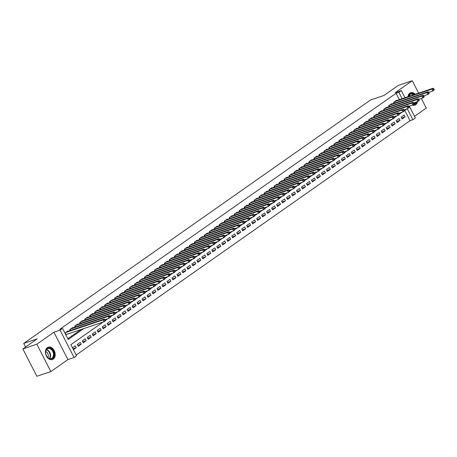<?xml version="1.0" encoding="UTF-8"?>
<svg xmlns="http://www.w3.org/2000/svg" width="457" height="457" viewBox="0 0 457 457"><rect width="100%" height="100%" fill="white"/><g stroke="black" fill="none" stroke-linecap="round" stroke-linejoin="round"><path stroke-width="0.69" d="M53.269 359.111A6.547 4.65 71.4 0 0 54.492 351.222A6.547 4.65 71.4 0 0 48.231 347.137A6.547 4.65 71.4 0 0 47.368 347.571A6.547 4.65 71.4 0 0 46.151 355.46A6.547 4.65 71.4 0 0 52.412 359.545A6.547 4.65 71.4 0 0 53.269 359.111M412.477 105.093A6.547 4.65 71.4 0 0 414.876 105.15A6.547 4.65 71.4 0 0 415.733 104.71A6.547 4.65 71.4 0 0 417.549 101.563M415.282 94.256A6.547 4.65 71.4 0 0 410.689 92.737A6.547 4.65 71.4 0 0 409.832 93.177A6.547 4.65 71.4 0 0 407.952 96.724M103.111 322.054L70.881 344.675L76.553 355.769L74.063 357.517L60.061 330.154L62.552 328.406L68.23 339.5L83.82 328.554M67.91 359.59L53.909 332.228L36.84 344.207L22.85 348.925L36.851 376.282L50.841 371.564L67.91 359.59L74.063 357.517M414.505 116.324L426.261 108.075L421.343 98.466M409.306 106.161L415.35 117.98L412.86 119.728L407.21 108.686M76.17 355.015L410.06 120.671L412.86 119.728M36.84 344.207L50.841 371.564M418.612 93.131L412.26 80.718L395.196 92.691L401.349 90.617L404.988 97.724M22.85 348.925L37.177 338.871L23.741 343.396L370.507 100.014L383.943 95.484L398.264 85.436L412.26 80.718M67.87 331.308L67.733 331.039L64.911 333.016M72.852 327.812L72.714 327.543L69.721 329.64L70.178 330.531M77.833 324.316L77.696 324.047L74.708 326.144L75.159 327.035M82.814 320.82L82.677 320.546L79.689 322.648L80.146 323.539M87.801 317.324L87.658 317.049L84.671 319.152L85.128 320.043M92.782 313.828L92.64 313.553L89.652 315.65L90.109 316.547M97.764 310.332L97.627 310.057L94.633 312.154L95.09 313.045M102.745 306.83L102.608 306.561L99.62 308.658L100.072 309.549M107.726 303.334L107.589 303.065L104.602 305.162L105.059 306.053M112.708 299.838L112.571 299.569L109.583 301.666L110.04 302.557M117.695 296.342L117.552 296.067L114.564 298.17L115.021 299.061M122.676 292.846L122.539 292.571L119.545 294.674L120.002 295.565M127.657 289.35L127.52 289.075L124.527 291.172L124.984 292.063M132.639 285.853L132.501 285.579L129.514 287.676L129.965 288.567M137.62 282.352L137.483 282.083L134.495 284.18L134.952 285.071M142.607 278.856L142.464 278.587L139.476 280.684L139.933 281.575M147.588 275.36L147.445 275.091L144.458 277.188L144.915 278.079M152.569 271.864L152.432 271.589L149.439 273.692L149.896 274.583M157.551 268.368L157.414 268.093L154.42 270.196L154.877 271.087M162.532 264.871L162.395 264.597L159.407 266.694L159.859 267.585M167.513 261.375L167.376 261.101L164.389 263.198L164.846 264.089M172.5 257.874L172.358 257.605L169.37 259.702L169.827 260.593M177.482 254.378L177.339 254.109L174.351 256.206L174.808 257.097M182.463 250.882L182.326 250.613L179.333 252.71L179.79 253.601M187.444 247.386L187.307 247.111L184.314 249.214L184.771 250.105M192.426 243.889L192.288 243.615L189.301 245.717L189.758 246.609M197.407 240.393L197.27 240.119L194.282 242.216L194.739 243.107M202.394 236.892L202.251 236.623L199.263 238.72L199.72 239.611M207.375 233.396L207.232 233.127L204.245 235.224L204.702 236.115M212.356 229.9L212.219 229.631L209.226 231.728L209.683 232.619M217.338 226.404L217.201 226.135L214.213 228.232L214.664 229.123M222.319 222.907L222.182 222.633L219.194 224.735L219.651 225.627M227.3 219.411L227.163 219.137L224.176 221.239L224.633 222.131M232.287 215.915L232.145 215.641L229.157 217.738L229.614 218.629M237.269 212.414L237.132 212.145L234.138 214.242L234.595 215.133M242.25 208.918L242.113 208.649L239.12 210.746L239.577 211.637M247.231 205.422L247.094 205.153L244.107 207.25L244.558 208.141M252.213 201.925L252.075 201.657L249.088 203.753L249.545 204.645M257.2 198.429L257.057 198.155L254.069 200.257L254.526 201.149M262.181 194.933L262.038 194.659L259.05 196.761L259.507 197.653M267.162 191.437L267.025 191.163L264.032 193.26L264.489 194.151M272.144 187.936L272.006 187.667L269.013 189.764L269.47 190.655M277.125 184.439L276.988 184.171L274 186.267L274.451 187.159M282.106 180.943L281.969 180.675L278.981 182.771L279.438 183.663M287.093 177.447L286.95 177.179L283.963 179.275L284.42 180.167M292.074 173.951L291.932 173.677L288.944 175.779L289.401 176.67M297.056 170.455L296.919 170.181L293.925 172.283L294.382 173.174M302.037 166.959L301.9 166.685L298.912 168.782L299.364 169.673M307.018 163.457L306.881 163.189L303.894 165.285L304.351 166.177M312 159.961L311.863 159.693L308.875 161.789L309.332 162.681M316.987 156.465L316.844 156.197L313.856 158.293L314.313 159.185M321.968 152.969L321.831 152.701L318.837 154.797L319.294 155.688M326.949 149.473L326.812 149.199L323.819 151.301L324.276 152.192M331.931 145.977L331.793 145.703L328.806 147.805L329.257 148.696M336.912 142.481L336.775 142.207L333.787 144.303L334.244 145.195M341.899 138.979L341.756 138.711L338.768 140.807L339.225 141.699M346.88 135.483L346.737 135.215L343.75 137.311L344.207 138.203M351.861 131.987L351.724 131.719L348.731 133.815L349.188 134.706M356.843 128.491L356.706 128.223L353.712 130.319L354.169 131.21M361.824 124.995L361.687 124.721L358.699 126.823L359.151 127.714M366.805 121.499L366.668 121.225L363.681 123.327L364.138 124.218M371.792 118.003L371.65 117.729L368.662 119.825L369.119 120.717M376.774 114.501L376.631 114.233L373.643 116.329L374.1 117.221M381.755 111.005L381.618 110.737L378.625 112.833L379.082 113.724M386.736 107.509L386.599 107.241L383.606 109.337L384.063 110.228M391.718 104.013L391.58 103.739L388.593 105.841L389.05 106.732M401.612 118.049L405.079 116.883L402.086 118.98L401.143 117.135L404.131 115.033L405.079 116.883M396.63 121.551L400.092 120.38L397.104 122.476L396.156 120.631L399.15 118.529L400.092 120.38M391.649 125.047L395.111 123.876L392.123 125.972L391.175 124.127L394.168 122.03L395.111 123.876M386.662 128.543L390.129 127.372L387.142 129.474L386.194 127.623L389.181 125.526L390.129 127.372M381.681 132.039L385.148 130.868L382.161 132.97L381.212 131.119L384.2 129.023L385.148 130.868M376.699 135.535L380.167 134.369L377.174 136.466L376.231 134.615L379.219 132.519L380.167 134.369M371.718 139.031L375.186 137.865L372.192 139.962L371.25 138.111L374.237 136.015L375.186 137.865M366.737 142.527L370.199 141.362L367.211 143.458L366.263 141.613L369.256 139.511L370.199 141.362M361.755 146.029L365.217 144.858L362.23 146.954L361.281 145.109L364.275 143.007L365.217 144.858M356.768 149.525L360.236 148.354L357.248 150.45L356.3 148.605L359.288 146.508L360.236 148.354M351.787 153.021L355.255 151.85L352.267 153.952L351.319 152.101L354.306 150.005L355.255 151.85M346.806 156.517L350.273 155.346L347.28 157.448L346.337 155.597L349.325 153.501L350.273 155.346M341.825 160.013L345.286 158.847L342.299 160.944L341.356 159.093L344.344 156.997L345.286 158.847M336.843 163.509L340.305 162.344L337.317 164.44L336.369 162.589L339.362 160.493L340.305 162.344M331.856 167.005L335.324 165.84L332.336 167.936L331.388 166.091L334.381 163.989L335.324 165.84M326.875 170.507L330.342 169.336L327.355 171.432L326.407 169.587L329.394 167.485L330.342 169.336M321.894 174.003L325.361 172.832L322.368 174.928L321.425 173.083L324.413 170.987L325.361 172.832M316.912 177.499L320.38 176.328L317.387 178.43L316.444 176.579L319.432 174.483L320.38 176.328M311.931 180.995L315.393 179.824L312.405 181.926L311.463 180.075L314.45 177.979L315.393 179.824M306.95 184.491L310.412 183.326L307.424 185.422L306.476 183.571L309.469 181.475L310.412 183.326M301.963 187.987L305.43 186.822L302.443 188.918L301.494 187.067L304.482 184.971L305.43 186.822M296.981 191.483L300.449 190.318L297.461 192.414L296.513 190.569L299.501 188.467L300.449 190.318M292 194.985L295.468 193.814L292.474 195.91L291.532 194.065L294.519 191.963L295.468 193.814M287.019 198.481L290.486 197.31L287.493 199.412L286.55 197.561L289.538 195.465L290.486 197.31M282.038 201.977L285.499 200.806L282.512 202.908L281.563 201.057L284.557 198.961L285.499 200.806M277.056 205.473L280.518 204.308L277.53 206.404L276.582 204.553L279.575 202.457L280.518 204.308M272.069 208.969L275.537 207.804L272.549 209.9L271.601 208.049L274.588 205.953L275.537 207.804M267.088 212.465L270.555 211.3L267.568 213.396L266.62 211.545L269.607 209.449L270.555 211.3M262.107 215.961L265.574 214.796L262.581 216.892L261.638 215.047L264.626 212.945L265.574 214.796M257.125 219.463L260.587 218.292L257.599 220.388L256.657 218.543L259.645 216.441L260.587 218.292M252.144 222.959L255.606 221.788L252.618 223.89L251.67 222.039L254.663 219.943L255.606 221.788M247.163 226.455L250.625 225.284L247.637 227.386L246.689 225.535L249.682 223.439L250.625 225.284M242.176 229.951L245.643 228.786L242.656 230.882L241.707 229.031L244.695 226.935L245.643 228.786M237.194 233.447L240.662 232.282L237.669 234.378L236.726 232.527L239.714 230.431L240.662 232.282M232.213 236.943L235.681 235.778L232.687 237.874L231.745 236.023L234.732 233.927L235.681 235.778M227.232 240.439L230.694 239.274L227.706 241.37L226.763 239.525L229.751 237.423L230.694 239.274M222.251 243.941L225.712 242.77L222.725 244.866L221.776 243.021L224.77 240.919L225.712 242.77M217.264 247.437L220.731 246.266L217.743 248.368L216.795 246.517L219.783 244.421L220.731 246.266M212.282 250.933L215.75 249.762L212.762 251.864L211.814 250.013L214.801 247.917L215.75 249.762M207.301 254.429L210.768 253.264L207.775 255.36L206.832 253.509L209.82 251.413L210.768 253.264M202.32 257.925L205.787 256.76L202.794 258.856L201.851 257.005L204.839 254.909L205.787 256.76M197.338 261.421L200.8 260.256L197.812 262.352L196.864 260.501L199.858 258.405L200.8 260.256M192.357 264.917L195.819 263.752L192.831 265.848L191.883 264.003L194.876 261.901L195.819 263.752M187.37 268.419L190.837 267.248L187.85 269.344L186.902 267.499L189.889 265.403L190.837 267.248M182.389 271.915L185.856 270.744L182.869 272.846L181.92 270.995L184.908 268.899L185.856 270.744M177.407 275.411L180.875 274.24L177.882 276.342L176.939 274.491L179.927 272.395L180.875 274.24M172.426 278.907L175.894 277.742L172.9 279.838L171.958 277.987L174.945 275.891L175.894 277.742M167.445 282.403L170.907 281.238L167.919 283.334L166.971 281.483L169.964 279.387L170.907 281.238M162.464 285.899L165.925 284.734L162.938 286.83L161.989 284.985L164.983 282.883L165.925 284.734M157.476 289.395L160.944 288.23L157.956 290.326L157.008 288.481L159.996 286.379L160.944 288.23M152.495 292.897L155.963 291.726L152.969 293.822L152.027 291.977L155.014 289.881L155.963 291.726M147.514 296.393L150.981 295.222L147.988 297.324L147.045 295.473L150.033 293.377L150.981 295.222M142.533 299.889L145.994 298.718L143.007 300.82L142.064 298.969L145.052 296.873L145.994 298.718M137.551 303.385L141.013 302.22L138.025 304.316L137.077 302.465L140.071 300.369L141.013 302.22M132.564 306.881L136.032 305.716L133.044 307.812L132.096 305.962L135.083 303.865L136.032 305.716M127.583 310.377L131.05 309.212L128.063 311.308L127.115 309.463L130.102 307.361L131.05 309.212M122.602 313.873L126.069 312.708L123.076 314.804L122.133 312.959L125.121 310.857L126.069 312.708M117.62 317.375L121.088 316.204L118.095 318.301L117.152 316.455L120.14 314.359L121.088 316.204M112.639 320.871L116.101 319.7L113.113 321.802L112.165 319.951L115.158 317.855L116.101 319.7M107.658 324.367L111.12 323.196L108.132 325.298L107.184 323.447L110.177 321.351L111.12 323.196M102.671 327.863L106.138 326.698L103.151 328.794L102.202 326.944L105.19 324.847L106.138 326.698M97.689 331.359L101.157 330.194L98.169 332.29L97.221 330.44L100.209 328.343L101.157 330.194M92.708 334.855L96.176 333.69L93.182 335.786L92.24 333.941L95.227 331.839L96.176 333.69M87.727 338.351L91.194 337.186L88.201 339.283L87.258 337.437L90.246 335.335L91.194 337.186M82.746 341.853L86.207 340.682L83.22 342.779L82.271 340.933L85.265 338.837L86.207 340.682M77.764 345.349L81.226 344.178L78.238 346.28L77.29 344.429L80.283 342.333L81.226 344.178M410.06 120.671L404.771 110.331M73.428 349.656L76.245 347.674L75.296 345.829L72.48 347.806M399.298 99.637L396.059 93.308L59.758 329.348L62.552 328.406M67.847 338.746L81.026 329.497M396.699 100.517L396.562 100.243L393.574 102.345L394.031 103.236M65.859 334.867L66.562 334.375M23.741 343.396L25.586 347M53.909 332.228L60.061 330.154M396.059 93.308L398.858 92.365L401.349 90.617M407.027 108.743L404.234 110.708M402.046 112.239L399.252 114.204M397.064 115.741L394.271 117.7M392.083 119.237L389.284 121.196M387.096 122.733L384.303 124.692M382.115 126.229L379.321 128.189M377.134 129.725L374.34 131.69M372.152 133.221L369.359 135.186M367.171 136.717L364.372 138.682M362.19 140.219L359.391 142.178M357.203 143.715L354.409 145.674M352.221 147.211L349.428 149.171M347.24 150.707L344.447 152.667M342.259 154.203L339.465 156.168M337.277 157.699L334.478 159.664M332.296 161.195L329.497 163.16M327.309 164.697L324.516 166.656M322.328 168.193L319.534 170.153M317.347 171.689L314.553 173.649M312.365 175.185L309.572 177.145M307.384 178.681L304.585 180.646M302.403 182.177L299.603 184.142M297.416 185.673L294.622 187.638M292.434 189.175L289.641 191.135M287.453 192.671L284.66 194.631M282.472 196.167L279.673 198.127M277.49 199.663L274.691 201.623M272.503 203.159L269.71 205.124M267.522 206.655L264.729 208.62M262.541 210.151L259.747 212.117M257.559 213.653L254.766 215.613M252.578 217.149L249.779 219.109M247.597 220.645L244.798 222.605M242.61 224.141L239.816 226.106M237.629 227.637L234.835 229.603M232.647 231.133L229.854 233.099M227.666 234.635L224.873 236.595M222.685 238.131L219.886 240.091M217.703 241.627L214.904 243.587M212.716 245.123L209.923 247.083M207.735 248.619L204.942 250.585M202.754 252.115L199.96 254.081M197.772 255.612L194.979 257.577M192.791 259.113L189.992 261.073M187.804 262.609L185.011 264.569M182.823 266.105L180.029 268.065M177.842 269.601L175.048 271.561M172.86 273.097L170.067 275.063M167.879 276.594L165.08 278.559M162.898 280.09L160.099 282.055M157.911 283.591L155.117 285.551M152.929 287.087L150.136 289.047M147.948 290.583L145.155 292.543M142.967 294.079L140.173 296.039M137.985 297.576L135.186 299.541M133.004 301.072L130.205 303.037M128.017 304.568L125.224 306.533M123.036 308.069L120.242 310.029M118.055 311.565L115.261 313.525M113.073 315.062L110.28 317.021M108.092 318.558L105.293 320.517M402.097 98.695L398.858 92.365M72.977 348.777L76.245 347.674M434.15 89.549L433.773 88.807L433.276 89.155L433.653 89.898L434.15 89.549L434.081 90.086L432.836 90.96L431.888 89.109L394.442 101.734M433.276 89.155L431.888 89.109L433.133 88.235L395.693 100.854M433.653 89.898L432.836 90.96L428.797 92.32M433.773 88.807L433.133 88.235M408.25 96.621A5.667 4.027 -108.6 0 1 409.78 94.102A5.667 4.027 -108.6 0 1 414.093 94.656M416.31 101.98A5.667 4.027 -108.6 0 1 414.887 104.087A5.667 4.027 -108.6 0 1 413.385 104.607M414.162 103.968A5.244 3.73 71.4 0 0 414.419 103.808A5.244 3.73 71.4 0 0 415.613 102.214M413.431 94.879A5.244 3.73 71.4 0 0 410.38 94.216A5.244 3.73 71.4 0 0 409.689 94.565A5.244 3.73 71.4 0 0 408.347 96.593M414.413 105.259L414.362 105.276A6.507 4.621 71.4 0 0 414.413 105.259A6.507 4.621 71.4 0 0 415.264 104.824A6.507 4.621 71.4 0 0 417.064 101.728M414.796 94.416A6.507 4.621 71.4 0 0 410.255 92.931A6.507 4.621 71.4 0 0 410.203 92.948L410.255 92.931M51.51 348.954A5.667 4.027 -108.6 0 1 53.766 356.631A5.667 4.027 -108.6 0 1 48.236 358.031A5.667 4.027 -108.6 0 1 45.98 350.348A5.667 4.027 -108.6 0 1 51.51 348.954M48.076 357.791A5.244 3.73 71.4 0 0 51.27 358.556A5.244 3.73 71.4 0 0 53.503 354.529A5.244 3.73 71.4 0 0 51.104 349.382A5.244 3.73 71.4 0 0 47.916 348.617A5.244 3.73 71.4 0 0 45.683 352.644A5.244 3.73 71.4 0 0 48.076 357.791M47.819 357.568A3.736 2.656 71.4 0 0 46.585 351.97A3.736 2.656 71.4 0 0 45.774 351.49M51.949 359.659L51.898 359.676A6.507 4.621 71.4 0 0 51.949 359.659A6.507 4.621 71.4 0 0 54.72 354.661A6.507 4.621 71.4 0 0 51.75 348.28A6.507 4.621 71.4 0 0 47.796 347.326A6.507 4.621 71.4 0 0 47.739 347.343M429.169 93.045L428.792 92.303L428.289 92.657L428.672 93.394L429.169 93.045L429.1 93.582L427.855 94.456L426.907 92.605L389.461 105.23M428.289 92.657L426.907 92.605L428.152 91.731L390.706 104.356M428.672 93.394L427.855 94.456L423.816 95.816M428.792 92.303L428.152 91.731M424.187 96.541L423.805 95.799L423.308 96.153L423.685 96.89L424.187 96.541L424.113 97.078L422.868 97.952L421.925 96.101L384.48 108.726M423.308 96.153L421.925 96.101L423.171 95.227L385.725 107.852M423.685 96.89L422.868 97.952L418.835 99.312M423.805 95.799L423.171 95.227M419.2 100.037L418.823 99.3L418.326 99.649L418.703 100.386L419.2 100.037L419.132 100.574L417.887 101.448L416.944 99.603L379.499 112.222M418.326 99.649L416.944 99.603L418.189 98.729L380.744 111.348M418.703 100.386L417.887 101.448L413.345 103.145L413.722 103.882L414.219 103.533L413.202 102.225L411.957 103.099L374.517 115.718M418.823 99.3L418.189 98.729M375.763 114.844L413.202 102.225M414.219 103.533L414.151 104.07L412.905 104.944L408.866 106.31M413.722 103.882L412.905 104.944L411.957 103.099L413.345 103.145M409.238 107.029L408.861 106.292L408.364 106.641L408.741 107.384L409.238 107.029L409.169 107.566L407.924 108.446L406.976 106.595L369.536 119.214M408.364 106.641L406.976 106.595L408.221 105.721L370.781 118.34M408.741 107.384L407.924 108.446L403.377 110.137L403.76 110.88L404.256 110.531L403.24 109.217L401.994 110.091L364.549 122.71M408.861 106.292L408.221 105.721M365.794 121.836L403.24 109.217M404.256 110.531L404.188 111.068L402.943 111.942L398.904 113.302M403.76 110.88L402.943 111.942L401.994 110.091L403.377 110.137M399.275 114.027L398.898 113.285L398.395 113.633L398.778 114.376L399.275 114.027L399.201 114.564L397.956 115.438L397.013 113.587L359.568 126.212M398.395 113.633L397.013 113.587L398.258 112.713L360.813 125.332M398.778 114.376L397.956 115.438L393.923 116.798M398.898 113.285L398.258 112.713M394.294 117.523L393.911 116.781L393.414 117.135L393.791 117.872L394.294 117.523L394.22 118.06L392.974 118.934L392.032 117.083L354.586 129.708M393.414 117.135L392.032 117.083L393.277 116.209L355.832 128.834M393.791 117.872L392.974 118.934L388.941 120.294M393.911 116.781L393.277 116.209M389.307 121.019L388.93 120.282L388.433 120.631L388.81 121.368L389.307 121.019L389.238 121.556L387.993 122.43L387.05 120.579L349.605 133.204M388.433 120.631L387.05 120.579L388.296 119.705L350.85 132.33M388.81 121.368L387.993 122.43L383.954 123.79M388.93 120.282L388.296 119.705M384.326 124.515L383.949 123.778L383.452 124.127L383.829 124.864L384.326 124.515L384.257 125.052L383.012 125.926L382.063 124.081L344.624 136.7M383.452 124.127L382.063 124.081L383.309 123.207L345.869 135.826M383.829 124.864L383.012 125.926L378.47 127.623L378.847 128.36L379.344 128.011L378.327 126.703L377.082 127.577L339.642 140.196M383.949 123.778L383.309 123.207M340.888 139.322L378.327 126.703M379.344 128.011L379.276 128.548L378.03 129.422L373.992 130.788M378.847 128.36L378.03 129.422L377.082 127.577L378.47 127.623M374.363 131.507L373.986 130.771L373.483 131.119L373.866 131.862L374.363 131.507L374.294 132.044L373.049 132.924L372.101 131.073L334.655 143.692M373.483 131.119L372.101 131.073L373.346 130.199L335.901 142.818M373.866 131.862L373.049 132.924L368.502 134.615L368.885 135.358L369.382 135.009L368.365 133.695L367.12 134.569L329.674 147.188M373.986 130.771L373.346 130.199M330.919 146.314L368.365 133.695M369.382 135.009L369.307 135.546L368.062 136.42L364.029 137.78M368.885 135.358L368.062 136.42L367.12 134.569L368.502 134.615M364.4 138.505L364.018 137.763L363.521 138.111L363.898 138.854L364.4 138.505L364.326 139.042L363.081 139.916L362.138 138.065L324.693 150.69M363.521 138.111L362.138 138.065L363.384 137.191L325.938 149.816M363.898 138.854L363.081 139.916L358.539 141.613L358.916 142.35L359.413 142.001L358.397 140.687L357.151 141.561L319.711 154.186M364.018 137.763L363.384 137.191M320.957 153.312L358.397 140.687M359.413 142.001L359.345 142.538L358.099 143.412L354.061 144.772M358.916 142.35L358.099 143.412L357.151 141.561L358.539 141.613M354.432 145.497L354.055 144.76L353.558 145.109L353.935 145.846L354.432 145.497L354.364 146.034L353.118 146.908L352.17 145.058L314.73 157.682M353.558 145.109L352.17 145.058L353.415 144.184L315.976 156.808M353.935 145.846L353.118 146.908L349.079 148.268M354.055 144.76L353.415 144.184M349.451 148.993L349.074 148.257L348.577 148.605L348.954 149.342L349.451 148.993L349.382 149.53L348.137 150.404L347.189 148.559L309.743 161.178M348.577 148.605L347.189 148.559L348.434 147.685L310.994 160.304M348.954 149.342L348.137 150.404L343.59 152.101L343.972 152.838L344.469 152.489L343.453 151.181L342.207 152.055L304.762 164.674M349.074 148.257L348.434 147.685M306.007 163.8L343.453 151.181M344.469 152.489L344.401 153.026L343.156 153.9L339.117 155.266M343.972 152.838L343.156 153.9L342.207 152.055L343.59 152.101M339.488 155.986L339.105 155.249L338.608 155.597L338.985 156.34L339.488 155.986L339.414 156.528L338.169 157.402L337.226 155.551L299.781 168.17M338.608 155.597L337.226 155.551L338.471 154.677L301.026 167.296M338.985 156.34L338.169 157.402L333.627 159.093L334.004 159.836L334.501 159.487L333.49 158.173L332.245 159.047L294.799 171.666M339.105 155.249L338.471 154.677M296.045 170.792L333.49 158.173M334.501 159.487L334.433 160.024L333.187 160.898L329.149 162.258M334.004 159.836L333.187 160.898L332.245 159.047L333.627 159.093M329.52 162.983L329.143 162.241L328.646 162.589L329.023 163.332L329.52 162.983L329.451 163.52L328.206 164.394L327.258 162.543L289.818 175.168M328.646 162.589L327.258 162.543L328.503 161.669L291.063 174.294M329.023 163.332L328.206 164.394L323.665 166.091L324.042 166.828L324.539 166.479L323.522 165.166L322.276 166.04L284.837 178.664M329.143 162.241L328.503 161.669M286.082 177.79L323.522 165.166M324.539 166.479L324.47 167.016L323.225 167.89L319.186 169.25M324.042 166.828L323.225 167.89L322.276 166.04L323.665 166.091M319.557 169.975L319.18 169.239L318.683 169.587L319.06 170.324L319.557 169.975L319.489 170.512L318.243 171.386L317.295 169.541L279.85 182.16M318.683 169.587L317.295 169.541L318.54 168.662L281.095 181.286M319.06 170.324L318.243 171.386L314.205 172.746M319.18 169.239L318.54 168.662M314.576 173.471L314.199 172.735L313.696 173.083L314.079 173.82L314.576 173.471L314.507 174.008L313.256 174.882L312.314 173.037L274.868 185.656M313.696 173.083L312.314 173.037L313.559 172.163L276.114 184.782M314.079 173.82L313.256 174.882L308.715 176.579L309.092 177.316L309.595 176.968L308.578 175.659L307.333 176.533L269.887 189.152M314.199 172.735L313.559 172.163M271.132 188.278L308.578 175.659M309.595 176.968L309.52 177.505L308.275 178.379L304.242 179.744M309.092 177.316L308.275 178.379L307.333 176.533L308.715 176.579M304.608 180.464L304.231 179.727L303.734 180.075L304.111 180.818L304.608 180.464L304.539 181.006L303.294 181.88L302.351 180.029L264.906 192.648M303.734 180.075L302.351 180.029L303.597 179.155L266.151 191.774M304.111 180.818L303.294 181.88L298.752 183.571L299.129 184.314L299.626 183.965L298.61 182.651L297.364 183.525L259.924 196.144M304.231 179.727L303.597 179.155M261.17 195.27L298.61 182.651M299.626 183.965L299.558 184.502L298.312 185.376L294.274 186.736M299.129 184.314L298.312 185.376L297.364 183.525L298.752 183.571M294.645 187.461L294.268 186.719L293.771 187.067L294.148 187.81L294.645 187.461L294.576 187.998L293.331 188.872L292.383 187.022L254.943 199.646M293.771 187.067L292.383 187.022L293.628 186.148L256.188 198.772M294.148 187.81L293.331 188.872L288.784 190.569L289.167 191.306L289.664 190.957L288.647 189.644L287.402 190.518L249.956 203.142M294.268 186.719L293.628 186.148M251.201 202.268L288.647 189.644M289.664 190.957L289.595 191.494L288.35 192.368L284.311 193.728M289.167 191.306L288.35 192.368L287.402 190.518L288.784 190.569M284.682 194.453L284.305 193.717L283.803 194.065L284.185 194.802L284.682 194.453L284.608 194.99L283.363 195.864L282.42 194.019L244.975 206.638M283.803 194.065L282.42 194.019L283.666 193.14L246.22 205.764M284.185 194.802L283.363 195.864L279.33 197.224M284.305 193.717L283.666 193.14M279.701 197.95L279.318 197.213L278.821 197.561L279.198 198.298L279.701 197.95L279.627 198.487L278.382 199.361L277.439 197.515L239.994 210.134M278.821 197.561L277.439 197.515L278.684 196.641L241.239 209.26M279.198 198.298L278.382 199.361L273.84 201.057L274.217 201.794L274.714 201.446L273.703 200.137L272.452 201.011L235.012 213.63M279.318 197.213L278.684 196.641M236.258 212.756L273.703 200.137M274.714 201.446L274.646 201.983L273.4 202.857L269.362 204.222M274.217 201.794L273.4 202.857L272.452 201.011L273.84 201.057M269.733 204.942L269.356 204.205L268.859 204.553L269.236 205.296L269.733 204.942L269.664 205.484L268.419 206.358L267.471 204.508L230.031 217.126M268.859 204.553L267.471 204.508L268.716 203.633L231.276 216.252M269.236 205.296L268.419 206.358L263.878 208.049L264.255 208.792L264.752 208.443L263.735 207.13L262.489 208.004L225.05 220.622M269.356 204.205L268.716 203.633M226.295 219.748L263.735 207.13M264.752 208.443L264.683 208.98L263.438 209.854L259.399 211.214M264.255 208.792L263.438 209.854L262.489 208.004L263.878 208.049M259.77 211.939L259.393 211.197L258.891 211.545L259.273 212.288L259.77 211.939L259.702 212.476L258.456 213.35L257.508 211.5L220.063 224.124M258.891 211.545L257.508 211.5L258.753 210.626L221.308 223.25M259.273 212.288L258.456 213.35L253.909 215.047L254.286 215.784L254.789 215.436L253.772 214.122L252.527 214.996L215.081 227.62M259.393 211.197L258.753 210.626M216.327 226.746L253.772 214.122M254.789 215.436L254.715 215.972L253.469 216.847L249.436 218.206M254.286 215.784L253.469 216.847L252.527 214.996L253.909 215.047M249.808 218.932L249.425 218.195L248.928 218.543L249.305 219.28L249.808 218.932L249.733 219.469L248.488 220.343L247.545 218.497L210.1 231.116M248.928 218.543L247.545 218.497L248.791 217.618L211.345 230.242M249.305 219.28L248.488 220.343L243.947 222.039L244.324 222.776L244.821 222.428L243.804 221.119L242.558 221.993L205.119 234.612M249.425 218.195L248.791 217.618M206.364 233.738L243.804 221.119M244.821 222.428L244.752 222.965L243.507 223.839L239.468 225.204M244.324 222.776L243.507 223.839L242.558 221.993L243.947 222.039M239.839 225.924L239.462 225.187L238.965 225.535L239.342 226.278L239.839 225.924L239.771 226.461L238.525 227.335L237.577 225.49L200.137 238.108M238.965 225.535L237.577 225.49L238.822 224.615L201.383 237.234M239.342 226.278L238.525 227.335L234.487 228.7M239.462 225.187L238.822 224.615M234.858 229.42L234.481 228.683L233.984 229.031L234.361 229.774L234.858 229.42L234.789 229.962L233.544 230.836L232.596 228.986L195.15 241.604M233.984 229.031L232.596 228.986L233.841 228.112L196.401 240.73M234.361 229.774L233.544 230.836L228.997 232.527L229.38 233.27L229.877 232.921L228.86 231.608L227.615 232.482L190.169 245.101M234.481 228.683L233.841 228.112M191.414 244.227L228.86 231.608M229.877 232.921L229.808 233.458L228.557 234.332L224.524 235.692M229.38 233.27L228.557 234.332L227.615 232.482L228.997 232.527M224.895 236.418L224.513 235.675L224.016 236.023L224.393 236.766L224.895 236.418L224.821 236.955L223.576 237.829L222.633 235.978L185.188 248.602M224.016 236.023L222.633 235.978L223.879 235.104L186.433 247.728M224.393 236.766L223.576 237.829L219.034 239.525L219.411 240.262L219.908 239.914L218.897 238.6L217.652 239.474L180.207 252.098M224.513 235.675L223.879 235.104M181.452 251.224L218.897 238.6M219.908 239.914L219.84 240.451L218.595 241.325L214.556 242.684M219.411 240.262L218.595 241.325L217.652 239.474L219.034 239.525M214.927 243.41L214.55 242.673L214.053 243.021L214.43 243.758L214.927 243.41L214.859 243.947L213.613 244.821L212.665 242.975L175.225 255.594M214.053 243.021L212.665 242.975L213.91 242.101L176.471 254.72M214.43 243.758L213.613 244.821L209.072 246.517L209.449 247.254L209.946 246.906L208.929 245.598L207.684 246.472L170.244 259.09M214.55 242.673L213.91 242.101M171.489 258.216L208.929 245.598M209.946 246.906L209.877 247.443L208.632 248.317L204.593 249.682M209.449 247.254L208.632 248.317L207.684 246.472L209.072 246.517M204.965 250.402L204.587 249.665L204.085 250.013L204.468 250.756L204.965 250.402L204.896 250.939L203.651 251.813L202.702 249.968L165.257 262.586M204.085 250.013L202.702 249.968L203.948 249.094L166.502 261.712M204.468 250.756L203.651 251.813L199.612 253.178M204.587 249.665L203.948 249.094M199.983 253.898L199.606 253.161L199.103 253.509L199.486 254.252L199.983 253.898L199.909 254.44L198.664 255.314L197.721 253.464L160.276 266.083M199.103 253.509L197.721 253.464L198.966 252.59L161.521 265.209M199.486 254.252L198.664 255.314L194.122 257.005L194.499 257.748L195.002 257.4L193.985 256.086L192.74 256.96L155.294 269.579M199.606 253.161L198.966 252.59M156.54 268.705L193.985 256.086M195.002 257.4L194.928 257.937L193.682 258.811L189.649 260.17M194.499 257.748L193.682 258.811L192.74 256.96L194.122 257.005M190.015 260.896L189.638 260.153L189.141 260.507L189.518 261.244L190.015 260.896L189.946 261.433L188.701 262.307L187.753 260.456L150.313 273.08M189.141 260.507L187.753 260.456L189.004 259.582L151.558 272.206M189.518 261.244L188.701 262.307L184.16 264.003L184.537 264.74L185.034 264.392L184.017 263.078L182.771 263.952L145.332 276.576M189.638 260.153L189.004 259.582M146.577 275.702L184.017 263.078M185.034 264.392L184.965 264.929L183.72 265.803L179.681 267.162M184.537 264.74L183.72 265.803L182.771 263.952L184.16 264.003M180.052 267.888L179.675 267.151L179.178 267.499L179.555 268.236L180.052 267.888L179.984 268.425L178.738 269.299L177.79 267.454L140.35 280.072M179.178 267.499L177.79 267.454L179.035 266.58L141.596 279.198M179.555 268.236L178.738 269.299L174.191 270.995L174.574 271.732L175.071 271.384L174.054 270.076L172.809 270.95L135.363 283.569M179.675 267.151L179.035 266.58M136.609 282.694L174.054 270.076M175.071 271.384L175.002 271.921L173.757 272.795L169.718 274.16M174.574 271.732L173.757 272.795L172.809 270.95L174.191 270.995M170.09 274.88L169.707 274.143L169.21 274.491L169.587 275.234L170.09 274.88L170.015 275.417L168.77 276.291L167.828 274.446L130.382 287.065M169.21 274.491L167.828 274.446L169.073 273.572L131.627 286.191M169.587 275.234L168.77 276.291L164.737 277.656M169.707 274.143L169.073 273.572M165.108 278.376L164.726 277.639L164.229 277.987L164.606 278.73L165.108 278.376L165.034 278.919L163.789 279.793L162.846 277.942L125.401 290.561M164.229 277.987L162.846 277.942L164.092 277.068L126.646 289.687M164.606 278.73L163.789 279.793L159.247 281.483L159.624 282.226L160.121 281.878L159.105 280.564L157.859 281.438L120.42 294.057M164.726 277.639L164.092 277.068M121.665 293.183L159.105 280.564M160.121 281.878L160.053 282.415L158.808 283.289L154.769 284.648M159.624 282.226L158.808 283.289L157.859 281.438L159.247 281.483M155.14 285.374L154.763 284.631L154.266 284.985L154.643 285.722L155.14 285.374L155.072 285.911L153.826 286.785L152.878 284.934L115.438 297.558M154.266 284.985L152.878 284.934L154.123 284.06L116.684 296.684M154.643 285.722L153.826 286.785L149.285 288.481L149.662 289.218L150.159 288.87L149.142 287.556L147.897 288.43L110.451 301.054M154.763 284.631L154.123 284.06M111.702 300.18L149.142 287.556M150.159 288.87L150.09 289.407L148.845 290.281L144.806 291.64M149.662 289.218L148.845 290.281L147.897 288.43L149.285 288.481M145.177 292.366L144.8 291.629L144.298 291.977L144.68 292.714L145.177 292.366L145.109 292.903L143.864 293.777L142.915 291.932L105.47 304.551M144.298 291.977L142.915 291.932L144.161 291.058L106.715 303.677M144.68 292.714L143.864 293.777L139.316 295.473L139.693 296.21L140.196 295.862L139.179 294.554L137.934 295.428L100.489 308.047M144.8 291.629L144.161 291.058M101.734 307.173L139.179 294.554M140.196 295.862L140.122 296.399L138.877 297.273L134.844 298.638M139.693 296.21L138.877 297.273L137.934 295.428L139.316 295.473M135.209 299.358L134.832 298.621L134.335 298.969L134.712 299.712L135.209 299.358L135.141 299.895L133.895 300.769L132.953 298.924L95.507 311.543M134.335 298.969L132.953 298.924L134.198 298.05L96.753 310.669M134.712 299.712L133.895 300.769L129.857 302.134M134.832 298.621L134.198 298.05M130.228 302.854L129.851 302.117L129.354 302.465L129.731 303.208L130.228 302.854L130.159 303.397L128.914 304.271L127.966 302.42L90.526 315.039M129.354 302.465L127.966 302.42L129.211 301.546L91.771 314.165M129.731 303.208L128.914 304.271L124.373 305.962L124.75 306.704L125.247 306.356L124.23 305.042L122.984 305.916L85.545 318.535M129.851 302.117L129.211 301.546M86.79 317.661L124.23 305.042M125.247 306.356L125.178 306.893L123.933 307.767L119.894 309.126M124.75 306.704L123.933 307.767L122.984 305.916L124.373 305.962M120.265 309.852L119.888 309.109L119.391 309.463L119.768 310.2L120.265 309.852L120.197 310.389L118.951 311.263L118.003 309.412L80.558 322.036M119.391 309.463L118.003 309.412L119.248 308.538L81.803 321.162M119.768 310.2L118.951 311.263L114.404 312.959L114.787 313.696L115.284 313.348L114.267 312.034L113.022 312.908L75.576 325.533M119.888 309.109L119.248 308.538M76.822 324.659L114.267 312.034M115.284 313.348L115.215 313.885L113.964 314.759L109.931 316.118M114.787 313.696L113.964 314.759L113.022 312.908L114.404 312.959M110.303 316.844L109.92 316.107L109.423 316.455L109.8 317.192L110.303 316.844L110.228 317.381L108.983 318.255L108.041 316.41L70.595 329.029M109.423 316.455L108.041 316.41L109.286 315.536L71.84 328.155M109.8 317.192L108.983 318.255L104.442 319.951L104.819 320.688L105.316 320.34L104.305 319.032L103.059 319.906L65.614 332.525M109.92 316.107L109.286 315.536M66.859 331.651L104.305 319.032M105.316 320.34L105.247 320.877L104.002 321.751L65.757 334.667M104.819 320.688L104.002 321.751L103.059 319.906L104.442 319.951M394.06 102.002L394.591 103.042M393.843 102.157L394.34 103.128M409.072 95.153A5.244 3.73 -108.6 0 1 410.517 95.861M410.072 96.01A5.073 3.605 71.4 0 0 408.866 95.427M46.608 349.548A5.244 3.73 -108.6 0 1 48.191 350.365A5.244 3.73 -108.6 0 1 49.659 358.608M49.333 358.505A5.073 3.605 71.4 0 0 47.865 350.599A5.073 3.605 71.4 0 0 46.408 349.828M389.078 105.498L389.61 106.544M388.861 105.653L389.358 106.624M384.097 108.995L384.628 110.04M383.88 109.149L384.377 110.126M379.11 112.491L379.647 113.536M378.893 112.645L379.396 113.622M374.129 115.992L374.666 117.032M373.912 116.141L374.414 117.118M369.147 119.488L369.679 120.528M368.93 119.637L369.427 120.614M364.166 122.984L364.697 124.024M363.949 123.133L364.446 124.11M359.185 126.48L359.716 127.52M358.968 126.635L359.465 127.606M354.198 129.977L354.735 131.022M353.986 130.131L354.483 131.102M349.217 133.473L349.754 134.518M348.999 133.627L349.502 134.604M344.235 136.969L344.767 138.014M344.018 137.123L344.521 138.1M339.254 140.47L339.785 141.51M339.037 140.619L339.534 141.596M334.273 143.966L334.804 145.006M334.056 144.115L334.553 145.092M329.291 147.462L329.823 148.502M329.074 147.611L329.571 148.588M324.304 150.959L324.841 151.998M324.093 151.113L324.59 152.084M319.323 154.455L319.86 155.5M319.106 154.609L319.609 155.58M314.342 157.951L314.873 158.996M314.125 158.105L314.627 159.082M309.36 161.447L309.892 162.492M309.143 161.601L309.64 162.578M304.379 164.948L304.91 165.988M304.162 165.097L304.659 166.074M299.398 168.444L299.929 169.484M299.181 168.593L299.678 169.57M294.411 171.941L294.948 172.98M294.194 172.089L294.696 173.066M289.43 175.437L289.967 176.476M289.212 175.591L289.715 176.562M284.448 178.933L284.979 179.978M284.231 179.087L284.728 180.058M279.467 182.429L279.998 183.474M279.25 182.583L279.747 183.56M274.486 185.925L275.017 186.97M274.269 186.079L274.766 187.056M269.499 189.427L270.036 190.466M269.287 189.575L269.784 190.552M264.517 192.923L265.054 193.962M264.3 193.071L264.803 194.048M259.536 196.419L260.073 197.458M259.319 196.567L259.822 197.544M254.555 199.915L255.086 200.96M254.338 200.069L254.835 201.04M249.573 203.411L250.105 204.456M249.356 203.565L249.853 204.536M244.592 206.907L245.123 207.952M244.375 207.061L244.872 208.038M239.605 210.403L240.142 211.448M239.394 210.557L239.891 211.534M234.624 213.905L235.161 214.944M234.407 214.053L234.909 215.03M229.643 217.401L230.174 218.44M229.425 217.549L229.928 218.526M224.661 220.897L225.192 221.936M224.444 221.045L224.941 222.022M219.68 224.393L220.211 225.438M219.463 224.547L219.96 225.518M214.699 227.889L215.23 228.934M214.482 228.043L214.979 229.014M209.712 231.385L210.249 232.43M209.5 231.539L209.997 232.516M204.73 234.881L205.267 235.926M204.513 235.035L205.016 236.012M199.749 238.383L200.28 239.422M199.532 238.531L200.035 239.508M194.768 241.879L195.299 242.918M194.551 242.027L195.048 243.004M189.786 245.375L190.318 246.414M189.569 245.523L190.066 246.5M184.799 248.871L185.336 249.916M184.588 249.025L185.085 249.996M179.818 252.367L180.355 253.412M179.601 252.521L180.104 253.492M174.837 255.863L175.374 256.908M174.62 256.017L175.122 256.994M169.855 259.359L170.387 260.404M169.638 259.513L170.135 260.49M164.874 262.861L165.405 263.9M164.657 263.009L165.154 263.986M159.893 266.357L160.424 267.396M159.676 266.505L160.173 267.482M154.906 269.853L155.443 270.892M154.695 270.001L155.191 270.978M149.925 273.349L150.462 274.394M149.707 273.503L150.21 274.474M144.943 276.845L145.475 277.89M144.726 276.999L145.229 277.97M139.962 280.341L140.493 281.386M139.745 280.495L140.242 281.472M134.981 283.843L135.512 284.882M134.764 283.991L135.261 284.968M129.999 287.339L130.531 288.378M129.782 287.487L130.279 288.464M125.012 290.835L125.549 291.874M124.801 290.983L125.298 291.96M120.031 294.331L120.568 295.371M119.814 294.485L120.317 295.456M115.05 297.827L115.581 298.872M114.833 297.981L115.335 298.952M110.068 301.323L110.6 302.368M109.851 301.477L110.348 302.454M105.087 304.819L105.618 305.864M104.87 304.973L105.367 305.95M100.106 308.321L100.637 309.36M99.889 308.469L100.386 309.446M95.119 311.817L95.656 312.856M94.902 311.965L95.404 312.942M90.138 315.313L90.675 316.353M89.92 315.461L90.423 316.438M85.156 318.809L85.688 319.849M84.939 318.963L85.436 319.934M80.175 322.305L80.706 323.35M79.958 322.459L80.455 323.43M75.194 325.801L75.725 326.846M74.977 325.955L75.474 326.932M70.207 329.297L70.744 330.342M69.995 329.451L70.492 330.428M65.225 332.799L66.111 334.524M65.008 332.947L65.865 334.621"/></g></svg>
